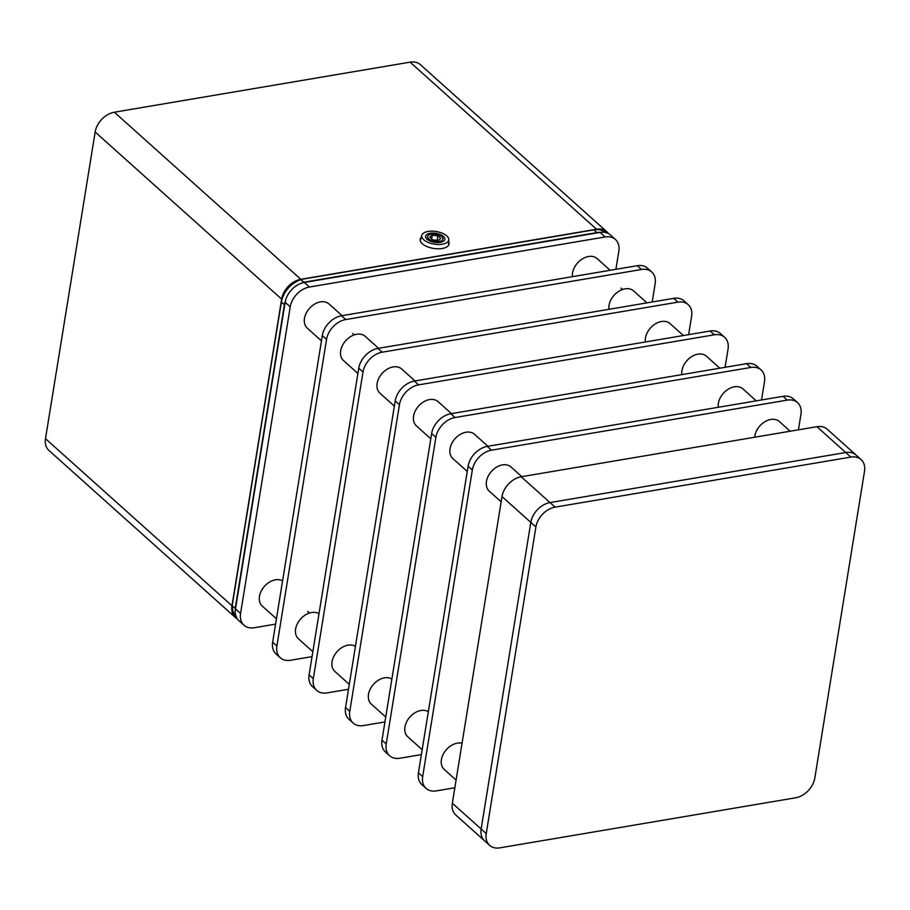 <?xml version="1.0" encoding="UTF-8"?>
<svg xmlns="http://www.w3.org/2000/svg" width="910" height="910" viewBox="0 0 910 910"><rect width="100%" height="100%" fill="white"/><g stroke="black" fill="none" stroke-linecap="round" stroke-linejoin="round"><path stroke-width="1.36" d="M421.193 237.362A14.64 6.836 9.2 0 0 420.17 239.319A14.64 6.836 9.2 0 0 427.097 246.621A14.64 6.836 9.2 0 0 442.249 248.498A14.64 6.836 9.2 0 0 449.074 244.005A14.64 6.836 9.2 0 0 448.71 241.821M237.294 618.857A19.52 13.946 -48.1 0 1 235.371 617.503L48.901 450.416A19.52 13.946 -48.1 0 1 45.5 438.665L95.163 132.03A19.52 13.946 -48.1 0 1 114.353 112.214L410.091 62.153A19.52 13.946 -48.1 0 1 420.352 64.644L606.822 231.731A19.52 13.946 -48.1 0 1 608.415 233.551M235.371 617.503A19.52 13.946 -48.1 0 1 231.97 605.753L281.634 299.117A19.52 13.946 -48.1 0 1 300.823 279.302L596.551 229.24A19.52 13.946 -48.1 0 1 606.822 231.731M423.741 239.774A13.661 6.381 -170.8 0 1 421.842 235.246A13.661 6.381 -170.8 0 1 432.455 231.163A13.661 6.381 -170.8 0 1 446.742 235.883A13.661 6.381 -170.8 0 1 448.766 239.603A13.661 6.381 -170.8 0 1 438.859 244.494A13.661 6.381 -170.8 0 1 423.741 239.774M443.454 236.441A9.76 4.561 -170.8 0 1 443.034 241.525A9.76 4.561 -170.8 0 1 427.029 239.216A9.76 4.561 -170.8 0 1 426.676 238.886A9.76 4.561 -170.8 0 1 430.453 233.222A9.76 4.561 -170.8 0 1 443.454 236.441M441.771 236.725A7.769 3.629 -170.8 0 1 442.055 236.987A7.769 3.629 -170.8 0 1 439.041 241.491A7.769 3.629 -170.8 0 1 428.701 238.932A7.769 3.629 -170.8 0 1 429.042 234.882A7.769 3.629 -170.8 0 1 441.771 236.725M429.668 237.203L432.603 239.842L438.176 240.456L440.815 238.443L437.881 235.815L432.307 235.201L429.668 237.203M437.141 240.342L437.881 235.815M431.681 239.023L432.307 235.201M312.05 656.622L290.563 660.262A19.52 13.946 -48.1 0 1 280.291 657.759L276.06 653.96A19.52 13.946 -48.1 0 1 272.647 642.21L322.311 335.574A19.52 13.946 -48.1 0 1 341.5 315.759L637.239 265.697A19.52 13.946 -48.1 0 1 647.51 268.188L651.742 271.988A19.52 13.946 -48.1 0 1 655.143 283.749L652.197 301.983M280.291 657.759A19.52 13.946 -48.1 0 1 276.89 645.998L326.553 339.362A19.52 13.946 -48.1 0 1 345.743 319.546L641.482 269.485A19.52 13.946 -48.1 0 1 651.742 271.988M348.496 689.279L327.009 692.919A19.52 13.946 -48.1 0 1 316.737 690.417L312.505 686.618A19.52 13.946 -48.1 0 1 309.093 674.867L358.756 368.232A19.52 13.946 -48.1 0 1 377.946 348.416L673.684 298.355A19.52 13.946 -48.1 0 1 683.956 300.846L688.188 304.645A19.52 13.946 -48.1 0 1 691.589 316.407L688.642 334.641M316.737 690.417A19.52 13.946 -48.1 0 1 313.336 678.655L362.999 372.019A19.52 13.946 -48.1 0 1 382.189 352.204L677.927 302.143A19.52 13.946 -48.1 0 1 688.188 304.645M384.941 721.937L363.454 725.577A19.52 13.946 -48.1 0 1 353.182 723.075L348.951 719.275A19.52 13.946 -48.1 0 1 345.538 707.525L395.202 400.889A19.52 13.946 -48.1 0 1 414.391 381.074L710.13 331.012A19.52 13.946 -48.1 0 1 720.402 333.504L724.633 337.303A19.52 13.946 -48.1 0 1 728.045 349.065L725.088 367.299M353.182 723.075A19.52 13.946 -48.1 0 1 349.781 711.313L399.445 404.677A19.52 13.946 -48.1 0 1 418.634 384.862L714.373 334.8A19.52 13.946 -48.1 0 1 724.633 337.303M421.387 754.595L399.899 758.235A19.52 13.946 -48.1 0 1 389.628 755.732L385.396 751.933A19.52 13.946 -48.1 0 1 381.984 740.183L431.647 433.547A19.52 13.946 -48.1 0 1 450.837 413.732L746.575 363.67A19.52 13.946 -48.1 0 1 756.847 366.161L761.078 369.96A19.52 13.946 -48.1 0 1 764.491 381.722L761.534 399.956M389.628 755.732A19.52 13.946 -48.1 0 1 386.227 743.97L435.89 437.335A19.52 13.946 -48.1 0 1 455.08 417.519L750.818 367.458A19.52 13.946 -48.1 0 1 761.078 369.96M454.841 787.753L436.345 790.892A19.52 13.946 -48.1 0 1 426.073 788.39L421.842 784.591A19.52 13.946 -48.1 0 1 418.429 772.84L468.104 466.204A19.52 13.946 -48.1 0 1 487.282 446.389L783.021 396.328A19.52 13.946 -48.1 0 1 793.292 398.819L797.524 402.618A19.52 13.946 -48.1 0 1 800.937 414.38L798.423 429.838M426.073 788.39A19.52 13.946 -48.1 0 1 422.672 776.628L472.335 469.992A19.52 13.946 -48.1 0 1 491.525 450.177L787.264 400.116A19.52 13.946 -48.1 0 1 797.524 402.618M378.571 348.302L365.228 336.347A16.266 11.625 131.9 0 0 356.674 334.266A16.266 11.625 131.9 0 0 342.41 345.55A16.266 11.625 131.9 0 0 343.525 360.576L357.914 373.475M342.08 315.656L329.033 303.963A16.266 11.625 131.9 0 0 320.479 301.881A16.266 11.625 131.9 0 0 306.215 313.165A16.266 11.625 131.9 0 0 307.318 328.191L321.458 340.863M610.132 270.281L597.085 258.588A16.266 11.625 131.9 0 0 588.531 256.506A16.266 11.625 131.9 0 0 572.413 276.663M282.589 580.853A16.266 11.625 131.9 0 0 275.468 579.807A16.266 11.625 131.9 0 0 261.204 591.09A16.266 11.625 131.9 0 0 262.308 606.117L276.447 618.777M646.919 302.882L633.587 290.927A16.266 11.625 131.9 0 0 625.022 288.845A16.266 11.625 131.9 0 0 608.949 309.309M319 613.715A16.266 11.625 131.9 0 0 311.607 612.51A16.266 11.625 131.9 0 0 297.342 623.794A16.266 11.625 131.9 0 0 298.457 638.82L312.847 651.719M355.446 646.373A16.266 11.625 131.9 0 0 348.052 645.167A16.266 11.625 131.9 0 0 333.788 656.451A16.266 11.625 131.9 0 0 334.903 671.478L349.292 684.377M683.376 335.54L670.033 323.585A16.266 11.625 131.9 0 0 661.468 321.503A16.266 11.625 131.9 0 0 645.395 341.967M415.017 380.96L401.674 369.005A16.266 11.625 131.9 0 0 393.12 366.923A16.266 11.625 131.9 0 0 378.856 378.207A16.266 11.625 131.9 0 0 379.971 393.234L394.36 406.133M391.891 679.031A16.266 11.625 131.9 0 0 384.498 677.825A16.266 11.625 131.9 0 0 370.233 689.109A16.266 11.625 131.9 0 0 371.348 704.135L385.738 717.034M719.821 368.197L706.479 356.242A16.266 11.625 131.9 0 0 697.913 354.161A16.266 11.625 131.9 0 0 681.84 374.624M451.462 413.618L438.12 401.663A16.266 11.625 131.9 0 0 429.565 399.581A16.266 11.625 131.9 0 0 415.301 410.865A16.266 11.625 131.9 0 0 416.416 425.891L430.805 438.791M428.337 711.688A16.266 11.625 131.9 0 0 420.943 710.482A16.266 11.625 131.9 0 0 406.679 721.766A16.266 11.625 131.9 0 0 407.794 736.793L422.183 749.692M756.267 400.855L742.924 388.9A16.266 11.625 131.9 0 0 734.37 386.818A16.266 11.625 131.9 0 0 718.286 407.282M487.908 446.275L474.565 434.32A16.266 11.625 131.9 0 0 466.011 432.239A16.266 11.625 131.9 0 0 451.747 443.523A16.266 11.625 131.9 0 0 452.861 458.549L467.251 471.448M555.089 507.143L850.827 457.082A19.52 13.946 -48.1 0 1 861.099 459.584A19.52 13.946 -48.1 0 1 864.5 471.334L814.837 777.97A19.52 13.946 -48.1 0 1 795.647 797.786L499.909 847.847A19.52 13.946 -48.1 0 1 489.648 845.356A19.52 13.946 -48.1 0 1 486.236 833.594L535.91 526.958A19.52 13.946 -48.1 0 1 555.089 507.143L550.004 502.582L845.743 452.52A19.52 13.946 -48.1 0 1 856.014 455.023L861.099 459.584M489.648 845.356L484.564 840.794A19.52 13.946 -48.1 0 1 481.151 829.033L530.814 522.397A19.52 13.946 -48.1 0 1 550.004 502.582L845.743 452.52A19.52 13.946 -48.1 0 1 856.014 455.023L827.19 429.201A19.52 13.946 -48.1 0 0 816.93 426.699L521.191 476.76A19.52 13.946 -48.1 0 0 502.001 496.576L452.338 803.212A19.52 13.946 -48.1 0 0 455.739 814.973L484.564 840.794A19.52 13.946 -48.1 0 1 481.151 829.033L530.814 522.397A19.52 13.946 -48.1 0 1 550.004 502.582L521.191 476.76M521.817 476.658L511.01 466.978A16.266 11.625 131.9 0 0 502.457 464.896A16.266 11.625 131.9 0 0 488.192 476.18A16.266 11.625 131.9 0 0 489.307 491.207L501.148 501.831M790.164 431.238L779.369 421.558A16.266 11.625 131.9 0 0 770.815 419.476A16.266 11.625 131.9 0 0 754.674 437.244M462.052 743.231A16.266 11.625 131.9 0 0 457.389 743.14A16.266 11.625 131.9 0 0 443.125 754.424A16.266 11.625 131.9 0 0 444.239 769.451L456.092 780.075M304.167 282.498L300.766 279.643M235.508 608.744L232.164 605.73M284.716 304.952L281.338 302.109A22.773 16.266 131.9 0 1 300.96 279.654L304.133 282.828M615.899 269.303L618.834 251.217A19.52 13.946 131.9 0 0 615.422 239.466A19.52 13.946 131.9 0 0 605.161 236.964L309.423 287.025A19.52 13.946 131.9 0 0 290.233 306.841L240.57 613.476A19.52 13.946 131.9 0 0 243.971 625.227A19.52 13.946 131.9 0 0 254.243 627.729L275.582 624.112M615.422 239.466L610.337 234.905A19.52 13.946 131.9 0 0 600.077 232.403L304.338 282.464A19.52 13.946 131.9 0 0 285.149 302.279L235.485 608.915A19.52 13.946 131.9 0 0 238.886 620.677L243.971 625.227M114.353 112.214L300.823 279.302M410.091 62.153L596.551 229.24M45.5 438.665L231.97 605.753M95.163 132.03L281.634 299.117M345.743 319.546L341.5 315.759M641.482 269.485L637.239 265.697M276.89 645.998L272.647 642.21M326.553 339.362L322.311 335.574M382.189 352.204L377.946 348.416M677.927 302.143L673.684 298.355M313.336 678.655L309.093 674.867M362.999 372.019L358.756 368.232M418.634 384.862L414.391 381.074M714.373 334.8L710.13 331.012M349.781 711.313L345.538 707.525M399.445 404.677L395.202 400.889M455.08 417.519L450.837 413.732M750.818 367.458L746.575 363.67M386.227 743.97L381.984 740.183M435.89 437.335L431.647 433.547M491.525 450.177L487.282 446.389M787.264 400.116L783.021 396.328M422.672 776.628L418.429 772.84M472.335 469.992L468.104 466.204M816.93 426.699L850.827 457.082M452.338 803.212L486.236 833.594M502.001 496.576L535.91 526.958M232.334 606.071A22.773 16.266 131.9 0 0 235.974 616.207M235.383 608.733A22.773 16.266 131.9 0 0 235.383 609.586M300.846 279.62C290.336 283.681 283.818 291.143 281.292 302.006L232.141 605.901M285.512 300.562A22.773 16.266 131.9 0 0 284.398 304.839L235.189 608.631M232.084 605.798L281.372 301.927M304.008 282.384A22.773 16.266 131.9 0 0 302.825 282.794M597.165 232.903L593.991 229.855L300.994 279.45M600.554 232.334A22.773 16.266 131.9 0 0 597.04 232.585L304.042 282.18M605.673 232.516A22.773 16.266 131.9 0 0 593.991 229.855L593.809 229.889M605.161 236.964L600.077 232.403M309.423 287.025L304.338 282.464M290.233 306.841L285.149 302.279M240.57 613.476L235.485 608.915M421.842 235.246L420.215 240.604M448.766 239.603L448.619 245.2M352.682 333.515L354.217 334.903M621.052 288.106L622.577 289.471M307.66 611.44L309.457 613.044M232.289 605.776C232.232 610.428 233.654 614.091 236.566 616.775M605.969 232.767C602.807 230.037 598.78 229.047 593.889 229.82L300.891 279.415"/></g></svg>
